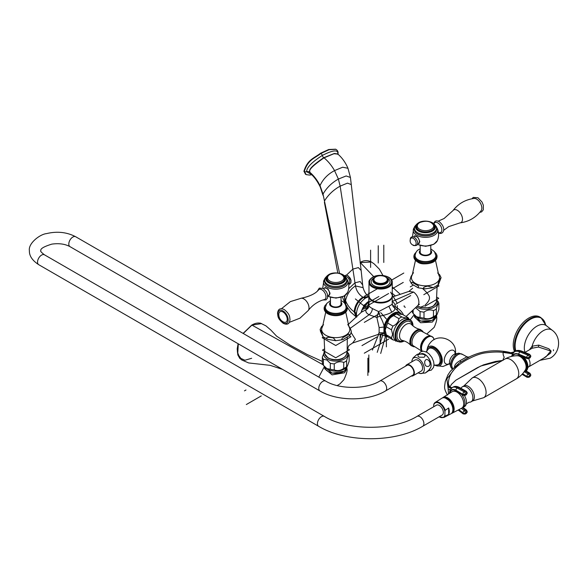 <?xml version="1.0" encoding="UTF-8"?>
<svg xmlns="http://www.w3.org/2000/svg" width="588" height="588" viewBox="0 0 588 588"><rect width="100%" height="100%" fill="white"/><g stroke="black" fill="none" stroke-linecap="round" stroke-linejoin="round"><path stroke-width="0.88" d="M335.998 315.69L335.998 314.146M325.995 312.412L325.995 310.868L325.921 312.39L326.531 312.904L326.531 311.361L326.494 312.897L327.141 313.367L327.141 311.824L327.126 313.367L327.817 313.801L327.817 312.25L327.817 313.801L328.56 314.19L328.56 312.647L328.56 314.19C333.55 316.256 338.46 316.19 343.304 313.999L345.825 312.125L345.729 310.611L345.729 312.162M330.456 300.666L326.766 303.423L325.377 307.414A10.364 5.983 180 0 0 328.413 311.64A10.364 5.983 0 0 0 339.71 312.941A10.364 5.983 0 0 0 346.104 307.414C345.707 304.349 344.406 302.291 342.194 301.247L341.033 300.666M329.361 313L329.361 314.543M330.213 313.308L330.213 314.852M331.11 313.566L331.11 315.117M332.044 313.786L332.044 315.33M333.006 313.955L333.006 315.499M333.991 314.065L333.991 315.616M334.991 314.132L334.991 315.675M336.998 314.11L336.998 315.653M337.99 314.014L337.99 315.558M338.967 313.874L338.967 315.418M339.915 313.683L339.915 315.227M340.834 313.441L340.834 314.984M341.709 313.154L341.709 314.698M342.532 312.823L342.532 314.367M343.304 312.456L343.304 313.999M344.017 312.044L344.017 313.588L344.017 312.044M344.664 311.596L344.664 313.139L344.664 311.596M345.237 311.118L345.237 312.662L345.237 311.118M345.869 312.052L346.207 311.618M346.148 310.082L346.148 311.633L346.148 310.082M346.347 311.449L346.626 311.03M346.479 309.538L346.479 311.081L346.479 309.538M346.744 310.802L346.957 310.39M347.045 310.111L346.729 308.972L346.729 310.515M347.251 309.384L346.883 308.399L346.883 309.942M347.339 308.634L346.949 307.818L346.949 309.361M347.31 307.884L347.368 308.266M347.163 307.142L350.654 312.007L356.255 316.983L354.138 311.787C350.345 309.104 347.471 305.37 345.531 300.578L345.759 304.702M346.905 306.436L347.096 306.84M346.553 305.767L346.802 306.179M346.111 305.135L346.428 305.562M345.597 304.562L345.972 304.996M325.282 305.275L325.62 304.841M324.863 305.87L325.142 305.444M324.525 306.51L324.745 306.098M324.282 307.193L324.436 306.789M324.142 307.906L324.238 307.509M324.539 309.075L324.539 307.531L324.15 308.259M324.113 308.634L324.179 309.016M324.561 309.656L324.561 308.112L324.12 308.707M324.201 309.354L324.326 309.751M324.672 310.236L324.672 308.693L324.216 309.45M324.392 310.052L324.583 310.464M324.87 310.802L324.87 309.259L324.429 310.177M324.686 310.714L325.024 311.228M325.164 309.817L325.164 311.361L325.164 309.817M325.061 311.331L325.37 311.758M325.539 311.897L325.539 310.354L325.421 311.846L325.892 312.338M345.759 312.191L348.971 326.759A14.068 8.122 0 0 1 343.282 336.373A14.068 8.122 0 0 1 325.796 335.263A14.068 8.122 180 0 1 322.511 326.759L325.73 312.191M342.819 337.688L348.897 334.08L349.875 335.314L342.826 339.688C341.452 339.776 341.452 339.114 342.819 337.688M350.962 332.257C351.631 332.404 351.367 331.066 350.169 328.244L347.751 324.48M333.411 337.924L335.697 340.709L327.604 339.335C325.267 337.269 327.2 336.799 333.411 337.924M323.591 324.789L321.614 326.487L320.144 329.478L321.313 330.941L323.003 336.74L320.526 331.551L320.144 329.478M347.295 337.402L347.192 350.036M346.648 353.991A10.974 6.336 180 0 1 339.394 359.283A10.974 6.336 180 0 1 327.994 357.791A10.974 6.336 180 0 1 324.833 353.991L328.126 358.114L332.286 359.635C339.798 360.628 344.59 358.746 346.648 353.991L347.295 349.654C348.346 346.545 349.051 345.053 349.404 345.185L352.565 343.047L355.409 339.372L351.227 332.764M324.458 351.697A12.054 6.96 0 0 0 327.215 359.07A12.054 6.96 180 0 0 342.267 359.996A12.054 6.96 180 0 0 347.03 351.697M346.751 351.301L348.089 353.035A13.487 7.784 180 0 1 349.147 355.314C348.302 355.373 347.457 357.188 346.611 360.767A13.487 7.784 180 0 1 343.723 362.436C340.57 361.164 337.416 361.657 334.263 363.899A13.487 7.784 180 0 1 330.324 363.288L326.862 359.988L323.4 359.297A13.487 7.784 0 0 1 322.342 357.019L324.738 351.301M322.342 357.019L322.342 362.994A13.487 7.784 0 0 0 323.4 365.273L326.862 368.573L330.324 369.271A13.487 7.784 180 0 0 334.263 369.881C337.416 371.153 340.57 370.668 343.723 368.419A13.487 7.784 180 0 0 346.611 366.75L347.361 366.214L349.147 361.289L349.147 355.314M323.4 359.297L323.4 365.273L324.738 367A12.054 6.96 0 0 0 327.215 369.08A12.054 6.96 0 0 0 347.104 366.493M347.361 366.214L346.751 367A12.054 6.96 180 0 1 327.215 369.08A12.054 6.96 0 0 1 324.333 366.412M330.324 363.288L330.324 369.271M334.263 363.899L334.263 369.881M343.723 362.436L343.723 368.419M346.611 360.767L346.611 366.75M324.958 367.272A10.79 6.225 0 0 0 328.119 371.55A10.79 6.225 0 0 0 339.776 372.924A10.79 6.225 0 0 0 346.53 367.272M324.752 367.022L332.124 373.204L344.524 371.109L346.839 366.883M238.111 343.715L237.192 348.897L237.824 354.924L239.786 358.408L242.146 360.135L237.714 354.101L238.302 343.818M243.241 333.484L251.943 325.105L261.601 323.613C258.691 322.496 255.405 322.981 251.737 325.091L243.138 333.425M324.414 366.581L318.792 377.106L324.414 366.581M251.649 358.29L244.931 360.231L239.794 357.945L237.376 351.999L238.191 343.76M350.205 328.325L369.102 314.742L376.879 317.505L379.12 327.619L379.12 332.72L378.29 334.396L352.565 343.047M401.582 314.205A13.612 7.857 120 0 0 401.2 313.72A13.612 7.857 120 0 0 391.917 314.293A13.612 7.857 120 0 0 384.096 326.311C383.508 323.326 382.104 319.931 379.892 316.116L376.879 317.505L378.628 311.603L372.388 308.56C369.992 307.252 368.86 306.208 368.985 305.429M372.388 308.56C372.211 311.03 371.116 313.088 369.102 314.742C366.456 313.345 365.413 311.684 365.986 309.766A5.285 4.902 -174.1 0 0 368.963 305.856A5.285 4.902 -174.1 0 0 368.963 305.848A5.285 4.902 -174.1 0 0 368.977 305.635M392.071 303.842C392.74 303.908 391.659 304.716 388.837 306.267L378.628 311.603A5.285 1.867 75.9 0 1 379.892 316.116C385.309 315.058 389.263 313.742 391.755 312.169C394.548 310.677 395.437 309.2 394.408 307.737A5.285 0.551 123.6 0 0 395.408 306.804C395.143 304.319 394.048 302.533 392.123 301.453M392.233 295.948A11.635 6.718 180 0 1 392.247 296.286A11.635 6.718 180 0 1 388.837 301.034A11.635 6.718 180 0 1 376.158 302.489A11.635 6.718 180 0 1 368.977 296.286A11.635 6.718 180 0 1 368.992 295.948M392.247 296.286L392.247 304.003L393.085 306.532A5.285 5.108 142.6 0 0 394.408 307.737L401.589 314.205M403.353 314.918L402.964 313.852C401.391 311.155 398.87 308.803 395.408 306.804L392.409 305.165M402.964 313.852L402.501 314.462M368.977 282.321L368.977 295.617A11.635 6.718 0 0 0 376.158 301.82A11.635 6.718 0 0 0 388.837 300.365A11.635 6.718 180 0 0 392.247 295.617L392.247 282.321A11.635 6.718 0 0 1 388.837 287.069A11.635 6.718 0 0 1 376.158 288.524A11.635 6.718 0 0 1 368.977 282.321C368.647 280.932 369.823 279.256 372.52 277.279C379.164 273.082 392.608 276.139 392.247 282.321M375.556 277.051A7.718 4.454 0 0 0 375.151 277.264A7.718 4.454 0 0 0 372.888 280.417A7.718 4.454 0 0 0 377.658 284.541A7.718 4.454 0 0 0 386.073 283.57A7.718 4.454 0 0 0 388.33 280.417A7.718 4.454 0 0 0 385.669 277.051M385.324 282.277A6.659 3.844 180 0 1 378.062 283.107A6.659 3.844 180 0 1 373.946 279.557A6.659 3.844 180 0 1 375.901 276.838A6.659 3.844 0 0 1 383.163 276A6.659 3.844 0 0 1 387.272 279.557A6.659 3.844 0 0 1 385.324 282.277M368.977 302.305L367.037 307.84A5.285 3.131 -177.3 0 0 368.97 305.709M362.333 309.428L367.037 307.84L365.986 309.766L361.37 312.228L362.304 309.494A11.143 6.431 -60 0 1 368.977 301.423M368.977 296.705L365.751 297.925C360.054 301.894 356.945 307.274 356.431 314.065L356.718 316.557M368.948 296.712L363.443 297.513C358.21 301.174 355.373 306.098 354.917 312.272L356.71 317.204M339.563 273.354L323.018 194.091C326.634 187.785 331.757 182.78 338.379 179.061L346.156 175.959L350.433 177.458L351.271 184.581L347.493 183.133L340.143 186.146C333.514 189.821 328.28 194.768 324.451 200.986L323.018 194.091L320.026 185.588C317.307 180.126 313.794 175.591 309.479 171.975C311.339 171.284 304.371 171.365 324.047 157.834C328.111 161.237 331.61 165.493 334.55 170.601L338.379 179.061L340.143 186.146L355.453 285.908L363.112 287.664C364.222 291.766 366.133 294.742 368.845 296.609L362.796 297.131C357.724 300.6 354.843 305.488 354.138 311.787L354.917 312.272A5.285 3.05 180 0 1 356.431 314.065M310.324 173.526L309.479 171.975C310.905 171.218 304.959 170.395 323.812 157.665L334.344 153.461L337.725 153.96M337.865 154.063L337.88 153.689C338.093 149.492 332.889 150.072 322.275 155.438C311.64 162.354 306.436 167.778 306.679 171.703L311.236 174.335M309.479 172.093L310.199 173.416C313.896 176.371 317.233 180.869 320.225 186.918L320.026 185.588C323.003 179.149 327.847 174.151 334.55 170.601L342.657 167.213L347.964 168.278L350.433 177.458M335.829 149.308L329.074 149.719L320.879 153.475A2.087 1.205 -120 0 1 322.275 155.438A2.433 1.404 60 0 0 323.812 157.665A2.117 1.22 60 0 1 324.047 157.834L333.947 153.725L337.887 154.085C342.201 157.871 345.56 162.597 347.964 168.278M335.652 149.19L328.707 149.506L320.511 153.262C313.941 158.422 307.693 159.267 303.915 171.262L305.569 174.268M368.977 301.387L362.267 309.435L361.275 312.294L362.112 309.92M379.12 332.72L383.957 332.852L384.096 333.33L379.716 334.271M379.672 334.249L378.29 334.396M387.205 336.307A13.208 7.629 -60 0 1 384.581 333.198L383.957 332.852L383.957 326.994L379.12 327.619M384.581 326.384L384.096 326.311L383.957 326.994L384.581 326.384A13.208 7.629 -60 0 1 392.108 314.778A13.208 7.629 -60 0 1 401.112 314.08M391.49 337.799A13.487 7.784 120 0 0 392.931 339.857L387.757 336.865A13.487 7.784 120 0 1 386.309 334.815L385.184 330.162L386.309 326.818L391.49 329.809L392.615 334.454L391.49 337.799L386.309 334.815L385.485 332.786A12.054 6.96 -60 0 1 384.92 329.596A12.054 6.96 -60 0 1 396.488 313.727L402.633 314.506L407.815 317.491A13.487 7.784 -60 0 1 409.108 319.225M392.247 297.014L408.873 291.42L413.658 292.06C417.076 294.816 418.825 298.366 418.906 302.717L418.23 305.187L406.087 316.498M420.648 307.186A10.974 6.336 180 0 0 436.384 302.181L433.091 306.304L428.939 307.825L420.824 307.539L417.811 306.252L420.648 307.186L424.161 305.753M425.139 305.032C427.836 302.452 429.277 300.284 429.453 298.535L429.453 297.146C429.277 295.698 427.836 293.618 425.139 290.906L422.838 288.767M415.466 260.381L412.247 274.956A14.068 8.122 180 0 0 417.943 284.563A14.068 8.122 180 0 0 435.429 283.453A14.068 8.122 0 0 0 438.714 274.956L435.495 260.381M441.081 277.668L438.354 284.79C437.729 284.445 438.244 282.556 439.912 279.131L441.081 277.668L439.611 274.677L437.634 272.979M438.354 284.79L433.327 287.635L424.874 288.877C422.368 287.973 423.353 287.047 427.814 286.113L433.327 287.635M411.99 282.174L418.56 286.025L418.149 287.804L411.997 284.18L411.35 283.504L411.99 282.174M413.474 272.67L411.049 276.441L409.88 280.513L411.35 283.504M432.665 260.837L432.665 262.38L432.665 260.837L432.665 262.38L433.407 261.991L433.407 260.44L433.407 261.991L434.098 261.557L435.296 260.58L435.23 259.058L435.23 260.609M420.192 248.856L419.031 249.437C416.826 250.473 415.518 252.531 415.113 255.604A10.364 5.983 180 0 0 421.515 261.131A10.364 5.983 180 0 0 432.805 259.837A10.364 5.983 0 0 0 435.84 255.604L434.451 251.605L430.769 248.856M434.084 260.014L434.084 261.557L434.084 260.014M434.694 259.551L434.694 261.094L434.694 259.551M435.333 260.528L435.708 260.087M435.686 258.544L435.686 260.087L435.686 258.544M435.848 259.947L436.164 259.521M436.061 258.007L436.061 259.551L436.061 258.007M436.289 259.323L436.539 258.904M436.641 258.654L436.347 257.448L436.347 258.992M436.899 257.941L436.553 256.882L436.553 258.426M437.046 257.206L436.663 256.302L436.663 257.845M437.075 256.449L436.686 255.721L436.686 257.265M436.987 255.699L437.075 256.096M436.781 254.979L436.935 255.383M436.48 254.288L436.693 254.7M436.083 253.634L436.362 254.06M435.598 253.031L435.943 253.465M435.046 252.48L435.561 252.965M435.017 252.436L434.569 252.061M415.253 253.193L415.628 252.752M414.797 253.759L415.106 253.332M414.422 254.376L414.672 253.957M414.128 255.038L414.32 254.626M413.937 255.736L414.062 255.339M413.856 256.456L413.915 256.074M414.275 257.559L414.275 256.015L413.886 256.831M413.879 257.184L413.974 257.573M414.342 258.139L414.342 256.589L413.886 257.272M414.018 257.897L414.18 258.301M414.496 258.713L414.496 257.169L414.048 258.007M414.261 258.58L414.481 258.992M414.746 257.728L414.746 259.271L414.746 257.728M414.599 259.22L414.878 259.639M415.077 258.279L415.077 259.822L415.077 258.279M415.018 259.815L415.356 260.241M415.488 260.352L415.488 258.808L415.4 260.315L417.914 262.189L417.914 260.646L417.914 262.189C420.876 264.35 425.793 264.416 432.665 262.38M415.988 259.308L415.988 260.859L415.988 259.308M416.561 259.786L416.561 261.329L416.561 259.786M417.208 260.234L417.208 261.778L417.208 260.234M418.685 261.013L418.685 262.564M419.516 261.344L419.516 262.895M420.391 261.631L420.391 263.181M421.309 261.873L421.309 263.417M422.257 262.064L422.257 263.608M423.235 262.211L423.235 263.755M424.227 262.299L424.227 263.843M425.227 262.336L425.227 263.88M426.234 262.321L426.234 263.872M427.233 262.263L427.233 263.806M428.218 262.145L428.218 263.689M429.181 261.976L429.181 263.52M430.115 261.763L430.115 263.306M431.011 261.498L431.011 263.042M431.864 261.19L431.864 262.733M417.914 260.646L417.914 262.189M420.192 245.578L420.192 252.149A5.285 3.05 0 0 0 423.456 254.971A5.285 3.05 0 0 0 429.218 254.31A5.285 3.05 0 0 0 430.769 252.149L430.769 245.578M419.465 242.859A4.145 2.396 60 0 1 419.178 243.079L418.575 243.425A4.145 2.396 60 0 0 419.215 240.102A4.145 2.396 60 0 0 416.502 236.45A4.145 2.396 -120 0 0 414.43 236.244A4.145 2.396 -120 0 0 413.776 237.03L414.511 235.979L417.789 237.14L419.795 241.477L418.847 243.491L417.561 243.675M415.172 232.017A11.209 6.475 0 0 0 415.246 232.113A11.209 6.475 0 0 0 433.407 234.053A11.209 6.475 0 0 0 435.715 232.113A11.209 6.475 0 0 0 435.789 232.017M433.4 224.19A9.04 5.218 180 0 1 434.525 226.711A9.04 5.218 180 0 1 428.939 231.532A9.04 5.218 180 0 1 419.082 230.4A9.04 5.218 180 0 1 416.436 226.711A9.04 5.218 180 0 1 417.561 224.19M434.356 226.586A9.04 5.218 180 0 1 434.488 227.144M416.466 227.144A9.04 5.218 180 0 1 416.598 226.586M418.538 243.447A4.337 2.506 -120 0 0 419.053 243.351M414.393 236.266A4.337 2.506 60 0 1 414.731 235.884M414.43 236.244L415.032 235.898A4.145 2.396 60 0 1 415.253 235.795M418.575 243.425A4.145 2.396 60 0 1 417.576 243.601M413.246 238.353A4.123 2.381 60 0 1 416.106 242.704A4.123 2.381 60 0 1 414.378 245.475L412.467 244.865C410.292 243.381 409.652 241.374 410.556 238.86A4.123 2.381 -120 0 1 413.246 238.353M438.45 232.547L438.611 232.576A5.711 3.3 60 0 0 441.823 229.394A5.711 3.3 60 0 0 437.803 222.874A5.711 3.3 -120 0 0 433.959 223.888M459.992 222.881A7.284 4.204 60 0 0 462.33 217.538A7.284 4.204 60 0 0 457.361 210.298A7.284 4.204 -120 0 0 452.929 210.651C458.295 203.676 465.336 199.611 474.053 198.457A7.284 4.204 60 0 1 476.692 199.141A7.284 4.204 60 0 1 481.168 204.734A7.284 4.204 60 0 1 481.116 210.688C475.758 217.663 468.717 221.727 459.992 222.881L448.717 226.623L443.595 230.356M416.385 306.907A12.054 6.96 0 0 0 416.958 307.259A12.054 6.96 180 0 0 432.004 308.185A12.054 6.96 180 0 0 436.766 299.887M436.487 299.49L437.825 301.225A13.487 7.784 180 0 1 438.883 303.504C438.038 303.562 437.193 305.385 436.347 308.965A13.487 7.784 180 0 1 433.459 310.626C430.306 309.354 427.153 309.847 423.999 312.096A13.487 7.784 180 0 1 420.06 311.486L415.532 307.693M412.078 310.912L412.078 311.184A13.487 7.784 0 0 0 413.136 313.463L416.598 316.763L420.06 317.461A13.487 7.784 180 0 0 423.999 318.071C427.153 319.343 430.306 318.858 433.459 316.609A13.487 7.784 180 0 0 436.347 314.94L437.097 314.404L438.883 309.479L438.883 303.504M413.136 309.927L413.136 313.463L414.474 315.19A12.054 6.96 0 0 0 416.958 317.27A12.054 6.96 0 0 0 436.84 314.683M437.097 314.404L436.487 315.19A12.054 6.96 180 0 1 416.958 317.27A12.054 6.96 0 0 1 414.07 314.602M420.06 311.486L420.06 317.461M423.999 312.096L423.999 318.071M433.459 310.626L433.459 316.609M436.347 308.965L436.347 314.94M436.267 315.462A10.79 6.225 180 0 1 429.512 321.114A10.79 6.225 180 0 1 417.855 319.74A10.79 6.225 180 0 1 414.694 315.462M436.59 315.065L432.334 320.409L420.604 321.077L414.496 315.227M371.44 262.005L360.231 262.586M410.167 319.835L414.143 314.764L410.167 319.835M386.309 326.818A13.487 7.784 -60 0 1 387.757 323.099C388.234 319.732 390.226 317.241 393.754 315.638A13.487 7.784 -60 0 1 396.643 313.97L397.473 313.588M391.49 329.809A13.487 7.784 -60 0 1 392.931 326.083C396.459 324.48 398.458 321.989 398.929 318.623A13.487 7.784 -60 0 1 401.817 316.961L396.643 313.97M398.929 318.623L393.754 315.638M392.931 326.083L387.757 323.099M395.945 340.614L392.931 339.857M401.817 316.961C405.338 318.02 407.337 318.196 407.815 317.491M410.196 319.85L408.476 318.858A12.554 7.247 -60 0 0 398.804 322.217A12.554 7.247 -60 0 0 393.321 334.851A12.554 7.247 120 0 0 395.922 340.599L397.642 341.591A12.554 7.247 120 0 1 395.04 335.844A12.554 7.247 -60 0 1 400.524 323.209A12.554 7.247 -60 0 1 410.196 319.85C412.034 321.011 412.96 323.01 412.982 325.855L412.982 325.892M434.789 365.097A10.937 6.314 -120 0 0 435.62 365.493A10.937 6.314 -120 0 0 442.294 360.503A10.937 6.314 -120 0 0 435.091 347.427A10.937 6.314 -120 0 0 426.895 350.382A10.937 6.314 -120 0 0 426.822 351.301M439.302 364.582A9.783 5.645 -120 0 0 439.449 364.501A9.783 5.645 -120 0 0 440.949 356.666A9.783 5.645 -120 0 0 434.554 348.045A9.783 5.645 -120 0 0 429.666 347.559A9.783 5.645 -120 0 0 429.527 347.648M451.694 365.133A8.364 4.829 -60 0 1 457.64 354.873M462.241 354.248C458.368 351.786 451.334 359.4 451.569 365.31L452.613 368.727A8.783 5.072 120 0 1 451.694 365.479A8.783 5.072 120 0 1 455.487 356.673A8.783 5.072 120 0 1 462.241 354.248L466.901 356.806L460.059 360.664C456.295 362.818 454.458 364.986 454.546 367.184M466.585 356.894A3.807 3.609 -102.8 0 0 468.761 357.122M460.059 360.664L460.83 361.877L459.118 363.097L446.865 378.907L448.166 388.969L447.85 386.081L448.357 384.052L449.563 386.684M447.497 395.026C443.44 387.815 444.638 387.147 445.234 381.671L447.835 375.048L450.445 371.19L459.118 363.097L469.79 356.703L468.776 357.114L466.901 356.806M503.1 360.312C502.983 359.555 503.372 358.526 504.269 357.217C503.372 355.843 502.983 354.255 503.1 352.447C498.675 351.756 492.994 351.874 486.07 352.8C480.896 353.337 474.501 355.652 466.872 359.746C450.959 368.647 448.431 377.408 448.357 384.052A10.577 6.189 138.8 0 0 449.32 386.426L449.305 386.412C450.548 387.492 451.657 387.815 452.642 387.404M511.611 356.387L512.567 353.91A10.577 0.485 7.2 0 0 503.1 352.447C502.99 352.065 504.276 351.903 506.952 351.962L509.465 352.359C495.316 349.243 481.925 350.771 469.29 356.938M449.328 393.49L450.092 389.888L452.312 387.485A12.583 6.74 -116.7 0 0 451.797 387.793M450.092 389.888A10.577 0.919 15.4 0 0 448.166 388.969L448.49 394.019M451.518 387.977A10.577 3.653 62.2 0 1 447.85 386.448M452.099 387.602A10.577 5.02 63 0 1 447.85 386.081M451.466 387.676A10.577 6.189 138.8 0 1 449.335 386.441M502.718 360.334L480.771 366.015L455.869 380.201L451.444 384.376L449.996 387.022M512.567 353.91L514.632 351.521A12.583 7.754 56.4 0 1 514.75 351.433A12.583 7.754 56.4 0 1 520.872 351.264L528.869 354.505L527.892 355.152A1.801 1.051 112.1 0 0 526.833 357.453L526.863 357.813A1.801 1.051 112.1 0 0 527.37 358.695L530.009 357.886L530.81 356.247A1.801 0.948 -4.5 0 0 530.758 356.071M513.706 352.131L513.721 352.124A12.583 7.754 56.4 0 1 513.78 352.08A12.583 7.754 56.4 0 1 519.902 351.911A1.801 1.051 112.1 0 0 518.844 354.211L526.833 357.453A1.801 0.948 175.5 0 0 529.369 357.225A1.801 1.11 -123.6 0 0 527.892 355.152L519.902 351.911L520.872 351.264A1.801 1.051 112.1 0 1 521.674 351.117C518.873 350.095 516.573 350.198 514.75 351.433L513.662 352.161A10.577 7.085 56.5 0 1 506.952 351.962M514.324 351.72A10.577 8.129 56.8 0 1 507.51 352.006M526.12 370.954L529.935 373.233A1.801 0.867 -59.1 0 0 529.134 373.38A1.801 1.11 -123.6 0 1 530.369 375.585L529.369 376.563L530.369 375.585A1.801 1.117 4.9 0 0 530.802 374.931L530.78 375.262A1.801 1.117 4.9 0 0 530.773 375.093M530.339 375.916A1.801 1.11 56.4 0 1 529.979 376.607L530.78 375.262A1.801 1.117 4.9 0 1 530.339 375.916M522.093 374.306L527.091 377.298A1.801 0.867 -59.1 0 1 526.833 376.54L522.445 373.917M523.019 356.931A9.518 5.498 60 0 1 525.621 371.293L529.134 373.38L528.164 374.019A1.801 1.11 -123.6 0 1 529.391 376.232A1.801 1.117 -175.1 0 1 526.863 376.21A1.801 0.867 -59.1 0 1 528.164 374.019L524.577 371.881M527.091 377.298L529.009 377.253A1.801 1.11 56.4 0 0 529.369 376.563A1.801 1.117 -175.1 0 1 526.833 376.54L522.651 373.689M523.93 372.086A9.518 5.498 -120 0 0 524.871 371.726A9.518 5.498 -120 0 0 526.223 363.744A9.518 5.498 -120 0 0 519.564 355.417L527.37 358.695M519.564 355.417L514.757 355.858M526.113 366.949A8.482 4.895 -120 0 0 517.499 355.74C513.104 355.689 508.929 356.791 504.974 359.033A11.422 6.593 60 0 1 513.78 362.098A11.422 6.593 60 0 1 518.763 373.586A11.422 6.593 -120 0 1 516.396 378.819C520.321 376.518 523.357 373.454 525.51 369.624A8.482 4.895 -120 0 0 526.113 366.949M512.486 356.196A10.364 6.387 56.4 0 1 518.873 354.571L526.863 357.813A1.801 0.948 175.5 0 0 529.391 357.577L530.339 356.578L529.391 357.577A1.801 1.11 56.4 0 1 529.038 358.526M529.663 354.358A1.801 1.051 112.1 0 0 528.869 354.505A1.801 1.11 -123.6 0 1 530.339 356.578A1.801 0.948 -4.5 0 0 530.78 355.887L529.663 354.358L521.674 351.117M530.78 355.887L530.81 356.247A1.801 0.948 -4.5 0 1 530.369 356.931A1.801 1.11 56.4 0 1 530.009 357.886M528.649 358.724A7.188 4.153 -120 0 1 528.583 366.897L545.973 356.857L550.736 350.977L538.424 347.045L532.155 348.228L524.886 352.425M543.635 358.21L550.596 353.087L551.118 351.087L548.825 348.757L538.792 345.112L532.111 346.2L529.465 349.779M515.852 350.86A21.741 12.554 120 0 1 515.117 345.884A21.741 12.554 120 0 1 530.494 319.255A21.741 12.554 120 0 1 545.568 324.848L540.997 317.674L539.791 316.976A21.999 12.701 120 0 0 522.835 322.863A21.999 12.701 120 0 0 513.236 345.002A21.999 12.701 120 0 0 514.588 351.543M471.091 401.802A8.673 5.005 60 0 0 472.414 394.849A8.673 5.005 60 0 0 466.754 387.213A8.673 5.005 -120 0 0 462.418 386.779L463.91 385.919A8.673 5.005 -120 0 1 468.246 386.345A8.673 5.005 60 0 1 473.913 393.989A8.673 5.005 60 0 1 472.583 400.935L471.091 401.802A8.673 5.005 60 0 1 469.136 402.192L466.291 403.868M462.418 386.779A8.673 5.005 -120 0 0 461.102 388.278L461.058 388.367M461.448 394.225A9.518 5.498 60 0 1 462.999 407.447L466.519 410.159A1.801 1.014 127.8 0 0 465.52 410.189L464.402 410.747A1.801 1.014 127.8 0 0 462.94 412.82L462.918 413.151A1.801 1.014 127.8 0 0 463.175 413.893L465.079 414.077A1.801 0.963 63.3 0 0 465.453 413.379L466.571 412.82A1.801 1.132 4.3 0 0 467.188 412.041A1.801 1.132 4.3 0 0 467.181 411.879M464.461 395.54A9.518 5.498 60 0 1 466.328 403.728A9.518 5.498 60 0 1 464.498 406.587L462.999 407.447A9.518 5.498 60 0 1 462.286 407.749M466.196 413.518A1.801 0.963 63.3 0 0 466.571 412.82L466.593 412.489A1.801 1.132 4.3 0 0 467.21 411.718L466.196 413.518L465.079 414.077M462.352 407.734L465.52 410.189A1.801 0.963 -116.7 0 1 466.593 412.489L465.475 413.048A1.801 1.132 -175.7 0 1 462.94 412.82L458.86 409.66M463.432 395.32L456.486 391.476A1.801 1.198 -61 0 1 455.994 390.586L462.94 394.43A1.801 0.933 176.1 0 0 465.475 394.401A1.801 0.963 63.3 0 1 465.108 395.356L463.432 395.32A1.801 1.198 -61 0 1 462.94 394.43L455.972 390.226A1.801 1.198 -61 0 1 457.221 388.014L464.175 391.858A1.801 0.963 -116.7 0 1 465.453 394.041A1.801 0.933 176.1 0 1 462.918 394.07A1.801 1.198 -61 0 1 464.175 391.858L465.292 391.299L458.346 387.448A1.801 1.198 -61 0 1 459.316 387.411L466.262 391.255A1.801 1.198 -61 0 0 465.292 391.299A1.801 0.963 -116.7 0 1 466.571 393.475A1.801 0.933 -3.9 0 0 467.188 392.703L467.21 393.063A1.801 0.933 -3.9 0 1 466.593 393.835L465.475 394.401L466.593 393.835A1.801 0.963 63.3 0 1 466.225 394.798L467.21 393.063A1.801 0.933 -3.9 0 0 467.166 392.887M454.664 390.939L453.311 391.263M443.073 397.459L452.121 391.726A9.518 5.498 60 0 1 459.493 394.129A9.518 5.498 60 0 1 463.719 403.787A9.518 5.498 -120 0 1 461.631 408.204L452.143 413.173A9.077 5.241 -120 0 0 454.134 408.954A9.077 5.241 60 0 0 450.099 399.752A9.077 5.241 60 0 0 443.073 397.459A9.077 5.241 60 0 0 442.514 397.907M451.474 413.423A9.077 5.241 -120 0 0 452.143 413.173M448.71 399.406A7.982 4.608 60 0 1 453.275 407.315M451.951 412.908A8.813 5.086 -120 0 0 453.282 409.233A8.813 5.086 60 0 0 449.776 400.737A8.813 5.086 60 0 0 443.198 397.753M443.308 397.745A8.813 5.086 60 0 1 449.805 400.898A8.813 5.086 60 0 1 453.208 409.277A8.813 5.086 -120 0 1 452.018 412.82M443.683 397.731A8.746 5.049 60 0 1 449.967 401.156A8.746 5.049 60 0 1 453.164 409.248A8.746 5.049 -120 0 1 452.216 412.504M433.995 403.809L433.701 404.978A8.261 4.77 60 0 1 439.31 403.361A8.261 4.77 60 0 1 444.918 411.453L445.212 410.284A8.688 5.013 60 0 0 435.157 402.479L433.995 403.809A8.688 5.013 60 0 1 435.157 402.479L441.875 398.216A9.018 5.204 60 0 1 448.857 400.494A9.018 5.204 60 0 1 452.863 409.638A9.018 5.204 -120 0 1 450.886 413.827L443.837 417.517L439.067 416.841M448.659 407.976L448.659 414.393A8.849 5.108 -120 0 0 449.305 411.556A8.849 5.108 -120 0 0 448.659 407.976L445.212 410.284M433.701 404.978L433.701 406.749M444.918 411.453L444.918 415.231A8.261 4.77 60 0 1 439.185 416.774M417.017 416.385A5.711 3.3 -120 0 1 421.412 417.914A5.711 3.3 -120 0 1 423.904 423.661A5.711 3.3 -120 0 1 422.721 426.278L442.169 415.047A5.711 3.3 -120 0 0 443.352 412.438A5.711 3.3 -120 0 0 440.86 406.69A5.711 3.3 -120 0 0 436.458 405.161L417.017 416.385C393.445 430.916 347.883 430.916 324.311 416.385L44.438 254.802C41.373 252.428 40.168 251.069 40.822 250.723C40.175 248.775 43.85 246.578 51.854 244.123C58.998 243.123 65.04 243.961 69.987 246.644L319.945 390.961C337.519 401.464 367.912 401.464 385.485 390.961L412.732 375.225A5.711 3.3 -120 0 0 413.915 372.608A5.711 3.3 -120 0 0 411.424 366.868A5.711 3.3 -120 0 0 407.021 365.332L379.775 381.068A5.711 3.3 60 0 1 384.17 382.597A5.711 3.3 60 0 1 386.669 388.345A5.711 3.3 60 0 1 385.485 390.961M448.659 414.393L445.212 416.069L444.918 415.231M406.705 364.788L414.93 360.032A6.343 3.66 -120 0 1 419.817 361.738A6.343 3.66 -120 0 1 422.588 368.125A6.343 3.66 60 0 1 421.28 371.028L413.048 375.776A6.343 3.66 60 0 0 414.364 372.873A6.343 3.66 -120 0 0 411.593 366.486A6.343 3.66 -120 0 0 406.705 364.788A6.343 3.66 -120 0 0 405.639 366.133M413.048 375.776A6.343 3.66 60 0 1 411.35 376.026M418.222 372.792A8.813 5.086 60 0 0 420.111 373.498A8.813 5.086 60 0 0 424.33 369.132A8.813 5.086 -120 0 0 419.119 359.025A8.813 5.086 -120 0 0 412.21 359.805A8.813 5.086 -120 0 0 411.872 361.804M417.59 354.189L422.823 353.675A8.813 5.086 60 0 1 431.063 365.244A8.813 5.086 60 0 1 430.732 367.368L428.167 371.072L425.352 372.983L429.769 369.337M419.082 357.188C413.607 352.874 429.012 353.219 424.014 357.284L419.082 357.188M418.252 354.094L416.914 354.527L413.173 357.842L412.21 359.805M424.69 361.811C426.168 355.571 433.011 363.59 428.571 366.339C425.947 366.875 424.661 365.361 424.69 361.811M330.456 297.381L330.456 303.959A5.285 3.05 0 0 0 333.719 306.782A5.285 3.05 0 0 0 339.482 306.12A5.285 3.05 0 0 0 341.033 303.959L341.033 297.381M324.275 288.282L324.774 287.789L328.053 288.951L330.059 293.287L329.104 295.301L328.391 295.521M325.436 283.82A11.209 6.475 0 0 0 325.509 283.923A11.209 6.475 0 0 0 343.671 285.856A11.209 6.475 0 0 0 345.979 283.923A11.209 6.475 0 0 0 346.053 283.82M343.664 276A9.04 5.218 180 0 1 344.788 278.521A9.04 5.218 180 0 1 339.202 283.342A9.04 5.218 180 0 1 329.346 282.211A9.04 5.218 180 0 1 326.7 278.521A9.04 5.218 180 0 1 327.825 276M326.73 278.955A9.04 5.218 180 0 1 326.862 278.396M344.619 278.396A9.04 5.218 180 0 1 344.752 278.955M344.906 276.434A4.123 2.381 -120 0 1 346.78 276.72A4.123 2.381 60 0 1 349.529 280.557A4.123 2.381 60 0 1 348.618 283.769M328.802 295.257A4.337 2.506 -120 0 0 329.317 295.161M324.657 288.076A4.337 2.506 60 0 1 324.995 287.694M325.517 287.606A4.145 2.396 -120 0 0 325.296 287.708L324.561 288.135A4.145 2.396 -120 0 1 326.634 288.341A4.145 2.396 60 0 1 329.339 291.993A4.145 2.396 60 0 1 328.707 295.316L329.442 294.889A4.145 2.396 -120 0 0 329.728 294.669M321.923 289.759A5.733 3.308 -120 0 0 318.652 289.788C315.668 293.574 309.854 296.389 301.225 298.234A7.284 4.204 -120 0 1 303.864 298.917A7.284 4.204 60 0 1 308.34 304.518A7.284 4.204 60 0 1 308.288 310.471C313.441 303.702 320.306 300.512 324.319 299.601A5.733 3.308 -120 0 0 325.774 295.213A5.733 3.308 -120 0 0 321.923 289.759M283.218 321.886A5.976 3.447 60 0 0 287.245 319.225A5.976 3.447 60 0 0 283.026 312.022A5.976 3.447 -120 0 0 278.808 314.242C278.793 317.498 280.16 319.99 282.924 321.724L283.218 321.886A5.976 3.447 60 0 1 283.026 321.776M328.56 312.647L328.56 314.19M367.132 308.325L368.426 307.575M324.142 349.162L322.474 350.117L335.733 357.776L349.485 349.838L347.493 348.684M349.368 335.858L350.926 336.755L335.741 345.516L322.224 337.718L323.378 337.049M410.292 286.87L413.261 285.158M437.84 285.246L438.986 285.915L423.808 294.676M437.082 297.344L438.751 298.3L424.999 306.238M378.253 245.733L378.253 263.005M244.461 390.866L245.96 389.998M380.612 334.66L380.612 337.35M370.602 250.157L370.602 267.422M368.838 372.233L368.838 354.961M368.838 306.208L368.838 292.611M376.93 336.99L361.973 345.619M366.883 308.318L355.38 298.939M246.328 404.544L261.285 395.908M380.142 334.44L380.142 344.355M378.687 334.285L372.41 350.081M378.9 296.499L363.943 305.135M392.247 288.774L403.272 282.409M391.292 280.278L403.802 273.038M377.386 288.774L364.494 296.212M388.653 339.122L373.703 347.751M409.366 321.364L410.762 322.165M386.382 318.968L380.693 312.603M379.253 344.553L364.295 353.19M379.201 298.983L364.244 307.612M382.928 334.565L377.224 352.337M388.602 293.53L373.645 302.166M385.64 335.763L380.693 353.469M386.382 336.314L386.382 346.876M395.805 340.584L395.805 341.334M344.678 303.364L344.686 295.742M397.282 305.686L397.282 309.883M405.353 307.223A1.25 1.014 10.9 0 1 404.184 305.789M367.89 375.431L367.89 358.158M379.26 313.727L364.31 322.364M377.731 314.609L376.879 317.505M383.788 245.189L383.788 262.461M397.282 303.32L392.247 294.919M392.152 294.764L390.594 292.17M395.753 304.209L410.703 295.573M324.752 367.081L324.701 368.705L332.095 374.872L344.561 372.763L346.905 368.705C347.581 370.197 346.589 373.85 343.914 379.672L339.93 383.905L337.122 385.574M323.055 364.773L251.943 325.105L243.072 333.381M391.755 312.169L388.837 306.267M372.836 277.308A10.996 6.35 0 0 0 372.836 286.29A10.996 6.35 0 0 0 388.389 286.29A10.996 6.35 0 0 0 388.389 277.308A10.996 6.35 0 0 0 372.836 277.308M374.615 277.609A9.415 5.432 0 0 0 373.953 277.955A9.415 5.432 0 0 0 373.953 285.643A9.415 5.432 0 0 0 387.264 285.643A9.415 5.432 0 0 0 386.61 277.609M374.049 278.881A7.078 4.087 0 0 0 376.702 283.828A7.078 4.087 0 0 0 385.618 283.306A7.078 4.087 0 0 0 387.169 278.881M373.961 279.815A6.659 3.844 0 0 0 373.946 280.079A6.659 3.844 0 0 0 378.062 283.636A6.659 3.844 0 0 0 385.324 282.799A6.659 3.844 0 0 0 387.272 280.079A6.659 3.844 0 0 0 387.257 279.815M368.977 301.254A11.106 6.409 120 0 0 368.779 301.365A11.106 6.409 120 0 0 361.216 312.353M363.443 297.513A5.285 3.05 -120 0 0 365.751 297.925M362.796 297.131C358.908 294.581 356.46 290.839 355.453 285.908C350.419 289.127 347.111 294.022 345.531 300.578L344.59 297.425L344.744 302.849L342.392 296.918M348.691 288.708L354.983 282.821L360.15 281.542L362.656 284.989L363.112 287.664M345.185 295.389L344.59 297.425L344.289 295.992M351.271 184.581L361.15 270.487L358.364 267.599L352.874 269.113L346.457 275.162M309.472 171.968A2.433 1.404 0 0 0 306.679 171.703A2.087 1.205 180 0 1 304.283 171.476L306.223 174.621L309.501 175.07L311.669 174.739M337.71 153.946A2.433 1.404 180 0 1 337.88 153.689A2.087 1.205 -0 0 0 338.093 153.152M320.511 153.262L320.879 153.475C314.308 158.635 308.061 159.48 304.283 171.476L303.915 171.262M384.581 333.198L384.096 333.33A13.612 7.857 120 0 0 387.735 336.851M384.427 332.72A11.929 6.887 -60 0 1 384.427 327.053M413.658 292.06L392.247 301.401M430.769 250.356A6.137 3.543 0 0 1 429.813 254.655A6.137 3.543 180 0 1 421.728 254.949A6.137 3.543 180 0 1 420.192 250.356M417.429 244.248A12.26 7.078 0 0 0 434.15 243.91A12.26 7.078 0 0 0 437.384 240.595L433.863 244.277L425.661 246.306L417.37 244.432M412.511 236.758L413.629 228.585A12.223 7.056 0 0 0 419.45 236.45A12.223 7.056 0 0 0 434.12 235.303A12.223 7.056 0 0 0 437.332 228.585L437.332 228.585C438.993 232.583 439.008 236.589 437.384 240.595M415.246 232.113L415.091 231.915A11.385 6.571 0 0 0 433.525 233.877A11.385 6.571 180 0 0 435.87 231.915L435.715 232.113M434.716 224.77A11.054 6.38 180 0 1 433.297 232.789A11.054 6.38 0 0 1 418.502 233.223A11.054 6.38 0 0 1 416.245 224.77M419.531 222.345A9.952 5.748 0 0 0 418.443 222.889A9.952 5.748 0 0 0 415.562 226.483L415.562 226.483A9.952 5.748 0 0 0 421.295 232.172A9.952 5.748 0 0 0 432.518 231.018A9.952 5.748 0 0 0 435.399 226.483L435.399 226.483A9.952 5.748 0 0 0 431.43 222.345M418.678 222.786A9.621 5.557 0 0 0 418.678 230.636A9.621 5.557 0 0 0 432.283 230.636A9.621 5.557 0 0 0 432.283 222.786A9.621 5.557 0 0 0 418.678 222.786M434.113 228.254A8.886 5.13 0 0 0 434.363 227.056A8.886 5.13 0 0 0 434.363 226.909M416.841 228.254A8.886 5.13 180 0 1 416.598 227.056A8.886 5.13 180 0 1 416.598 226.909M434.363 226.762A8.886 5.13 0 0 1 431.761 230.386A8.886 5.13 180 0 1 422.081 231.496A8.886 5.13 180 0 1 416.598 226.762C416.444 225.424 417.384 224.05 419.42 222.646C426.969 219.897 431.952 221.264 434.363 226.762L434.209 228.071M431.261 229.283A8.173 4.719 0 0 0 431.261 222.609A8.173 4.719 0 0 0 419.7 222.609A8.173 4.719 180 0 0 419.7 229.283A8.173 4.719 180 0 0 431.261 229.283M427.402 333.425L434.12 327.42C436.289 322.636 437.127 319.13 436.649 316.888L432.364 322.07L420.574 322.746L414.444 316.888L414.496 315.264M395.356 295.97L392.247 293.361M373.748 276.661L360.224 262.513M412.938 325.862A12.186 7.034 -60 0 0 404.272 321.033A12.186 7.034 -60 0 0 395.709 335.932A12.186 7.034 120 0 0 404.221 340.966M403.5 340.724A10.944 6.321 120 0 1 396.996 335.66A10.944 6.321 -60 0 1 404.118 322.643A10.944 6.321 -60 0 1 412.372 325.362M399.539 335.799A9.32 5.38 120 0 0 402.354 340.415C405.793 341.253 408.682 342.973 411.012 345.575A9.496 5.483 120 0 1 409.873 341.915A9.496 5.483 -60 0 1 413.43 333.014A9.496 5.483 -60 0 1 420.332 329.434C416.907 328.721 413.974 327.082 411.534 324.525A9.32 5.38 -60 0 0 404.154 325.884A9.32 5.38 -60 0 0 399.539 335.799M422.735 331.419A9.136 5.277 -60 0 0 415.466 332.08A9.136 5.277 -60 0 0 410.652 342.069A9.136 5.277 120 0 0 413.93 346.67M421.971 351.249L412.945 345.582A8.541 4.932 120 0 1 411.975 342.348A8.541 4.932 -60 0 1 415.128 334.396A8.541 4.932 -60 0 1 421.295 331.11L430.717 336.086M429.916 336.101A8.504 4.91 -60 0 0 423.75 339.327A8.504 4.91 -60 0 0 420.574 347.28A8.504 4.91 120 0 0 421.581 350.544M421.104 347.949A8.945 5.167 -60 0 1 425.153 338.798A8.945 5.167 -60 0 1 432.121 336.681M421.104 348.03A8.945 5.167 120 0 0 422.074 351.279M422 351.293L421.096 347.993L421.75 344.362L424.632 339.364L427.638 336.865L431.085 336.138L433.415 337.777L434.069 339.71A8.945 5.167 -60 0 0 427.292 337.541A8.945 5.167 -60 0 0 421.493 348.169A8.945 5.167 120 0 0 422.272 351.234M426.895 350.382L427.55 347.559A8.607 4.969 -60 0 1 430.313 342.767C438.163 332.676 456.251 339.438 455.538 352.219L455.45 353.844M455.2 353.733A7.747 4.476 -60 0 0 449.607 350.911A7.747 4.476 -60 0 0 444.241 360.334A7.747 4.476 120 0 0 449.666 363.531M458.86 353.16A9.048 5.226 -60 0 0 450.518 365.016A9.048 5.226 120 0 0 450.82 367.081L449.732 363.759A6.424 3.712 120 0 1 449.519 362.296A6.424 3.712 -60 0 1 455.443 353.88L458.86 353.16L462.888 354.608M451.782 363.333A8.511 4.917 -60 0 1 456.097 355.865M457.221 388.014A12.583 6.74 -116.7 0 0 452.312 387.485L453.429 386.926A12.583 6.74 -116.7 0 1 458.346 387.448L457.221 388.014M455.972 390.226A10.79 5.777 -116.7 0 0 449.622 393.306M512.001 356.299A10.79 6.644 56.4 0 1 518.844 354.211M518.873 354.571A1.801 1.051 112.1 0 0 519.123 355.27M526.929 369.911A9.224 5.329 -120 0 0 527.892 366.883A9.224 5.329 -120 0 0 523.945 357.306M538.792 345.112L538.424 347.045M525.025 352.344A17.772 10.261 120 0 1 524.32 347.956A17.772 10.261 120 0 1 536.888 326.186A17.772 10.261 120 0 1 546.458 325.767L552.286 330.302A16.758 9.673 -60 0 0 543.268 330.699A16.758 9.673 120 0 0 532.111 346.2A2.117 1.235 -122.1 0 1 532.008 348.316M553.47 350.771L553.47 349.764L553.47 350.771M540.997 317.674A21.999 12.701 120 0 0 530.001 318.762A21.999 12.701 120 0 0 514.449 345.707A21.999 12.701 120 0 0 515.308 351.109M504.974 359.033L472.296 377.9A11.422 6.593 60 0 1 481.094 380.965A11.422 6.593 60 0 1 486.085 392.453A11.422 6.593 -120 0 1 483.718 397.686L516.396 378.819M461.33 408.366L464.402 410.747A1.801 0.963 -116.7 0 1 465.475 413.048L465.453 413.379A1.801 1.132 -175.7 0 1 462.918 413.151L458.589 409.799M455.994 390.586A10.364 5.549 -116.7 0 0 449.982 393.078M445.212 416.069A8.688 5.013 60 0 1 443.837 417.517M422.721 426.278C395.099 442.882 346.229 442.882 318.6 426.278A5.711 3.3 -60 0 1 317.417 423.661A5.711 3.3 -60 0 1 319.909 417.914A5.711 3.3 -60 0 1 324.311 416.385M318.6 426.278L38.727 264.688A5.711 3.3 -60 0 1 37.544 262.079A5.711 3.3 -60 0 1 40.043 256.331A5.711 3.3 -60 0 1 44.438 254.802M38.727 264.688C32.296 260.491 29.187 255.831 29.4 250.723C28.018 243.542 39.793 234.281 46.496 233.612C57.132 231.077 66.863 232.12 75.698 236.751A5.711 3.3 120 0 0 71.295 238.287A5.711 3.3 120 0 0 68.803 244.027A5.711 3.3 120 0 0 69.987 246.644M75.698 236.751L325.656 381.068A5.711 3.3 120 0 0 321.261 382.597A5.711 3.3 120 0 0 318.762 388.345A5.711 3.3 120 0 0 319.945 390.961M421.787 353.542A8.886 5.13 -120 0 1 424.837 354.395A8.886 5.13 60 0 1 430.328 368.331M427.042 350.992A9.415 5.432 60 0 1 433.481 348.971A9.415 5.432 60 0 1 440.081 359.488A9.415 5.432 60 0 1 435.164 365.06M429.666 347.559L429.387 347.721A9.783 5.645 60 0 1 434.275 348.206A9.783 5.645 60 0 1 440.669 356.828A9.783 5.645 60 0 1 439.17 364.663L433.966 365.405M341.033 302.166A6.137 3.543 0 0 1 339.496 306.76A6.137 3.543 0 0 1 331.404 306.466A6.137 3.543 180 0 1 330.456 302.166M328.707 295.316L327.781 296.095A12.26 7.078 0 0 0 344.414 295.72A12.26 7.078 0 0 0 347.648 292.405C349.272 288.392 349.257 284.394 347.596 280.395L347.596 280.395A12.223 7.056 0 0 1 344.384 287.106A12.223 7.056 0 0 1 329.714 288.26A12.223 7.056 0 0 1 323.892 280.395L324.436 279.41M325.509 283.923L325.355 283.725A11.385 6.571 180 0 0 343.789 285.687A11.385 6.571 0 0 0 346.134 283.725L345.979 283.923M344.98 276.581A11.054 6.38 0 0 1 343.561 284.599A11.054 6.38 180 0 1 328.765 285.033A11.054 6.38 180 0 1 326.509 276.581M329.794 274.155A9.952 5.748 0 0 0 328.707 274.699A9.952 5.748 0 0 0 325.825 278.293A9.952 5.748 0 0 0 331.559 283.982A9.952 5.748 0 0 0 342.782 282.828A9.952 5.748 0 0 0 345.663 278.293L345.663 278.293A9.952 5.748 0 0 0 341.694 274.155M342.547 282.446A9.621 5.557 0 0 0 342.547 274.596A9.621 5.557 0 0 0 328.942 274.596A9.621 5.557 0 0 0 328.942 282.446A9.621 5.557 0 0 0 342.547 282.446M325.825 278.293L328.773 274.574C334.234 271.119 345.325 273.405 345.663 278.293M326.862 278.719A8.886 5.13 0 0 0 326.862 278.866A8.886 5.13 0 0 0 327.104 280.064M344.619 278.719A8.886 5.13 180 0 1 344.627 278.866A8.886 5.13 180 0 1 344.377 280.064M344.472 279.881L344.627 278.572A8.886 5.13 180 0 1 342.025 282.196A8.886 5.13 0 0 1 332.345 283.306A8.886 5.13 0 0 1 326.862 278.572L327.016 279.881M329.964 274.42A8.173 4.719 0 0 0 329.964 281.093A8.173 4.719 0 0 0 341.525 281.093A8.173 4.719 180 0 0 341.525 274.42A8.173 4.719 180 0 0 329.964 274.42M283.026 310.949A7.284 4.204 60 0 1 288.179 319.879A7.284 4.204 60 0 1 283.026 322.849A7.284 4.204 -120 0 1 277.874 313.926A7.284 4.204 -120 0 1 283.026 310.949M345.56 304.503L345.163 304.143M326.649 303.871L326.2 304.246M323.003 336.74L327.898 339.445M349.875 335.314L351.345 332.323M343.076 339.614L335.697 340.709M324.098 337.578L324.833 353.991M346.854 367.081L346.905 368.705M241.631 359.907L248.665 362.95L270.164 365.346L282.556 369.374M322.342 361.422L307.23 354.527L290.332 345.259L276.617 336.174L270.847 330.066L265.908 325.848L260.227 323.055M368.977 296.286L368.963 305.856M373.946 280.079L373.946 279.557M387.272 280.079L387.272 279.557M369.367 296.918L368.845 296.609M345.494 304.437L344.744 302.849M361.15 270.487L362.656 284.989M337.821 273.03L324.392 202.316M322.988 195.26L320.225 186.918M337.549 153.828L337.63 154.313M336.02 149.403C337.497 150.381 338.188 151.631 338.093 153.159L338.004 154.188M305.378 174.166L305.745 174.379M361.664 311.934L348.008 324.672M387.837 336.873L379.576 334.212M418.23 305.187L419.42 304.275L418.7 304.356M418.149 287.804L425.521 288.906M416.061 252.333L415.657 252.7M413.629 228.585L414.173 227.6M436.788 227.6L437.332 228.585M434.569 224.565L436.377 226.63L436.972 228.879L435.87 231.915M416.392 224.565L414.569 226.645L413.981 228.886L415.091 231.915M415.562 226.483L418.509 222.771C423.97 219.309 435.061 221.595 435.399 226.483M416.598 226.762L416.752 228.071M418.847 243.491L419.273 243.248M414.511 235.979L414.937 235.737M410.137 240.463L410.461 238.015L411.343 237.074L412.644 236.766L414.268 237.273C416.833 238.713 421.111 246.644 413.423 245.475L412.783 245.034M438.023 232.701C442.764 235.839 447.534 228.592 439.082 221.514L436.803 220.816L435.179 221.213L433.569 223.536M452.929 210.651L444.058 218.545L438.258 221.117M471.929 198.773L473.274 197.414L477.978 197.781L482.013 202.022L483.351 205.249L483.307 209.813L481.616 211.893L479.779 212.371M436.384 302.181L437.119 285.768M436.649 316.888L436.597 315.264M400.259 294.316L392.247 287.003M382.964 275.478L379.407 269.216L374.218 263.946L371.212 261.836M360.099 262.527C363.663 260.19 367.434 260.014 371.41 261.983M412.658 288.238L408.873 291.42M404.272 340.981L397.642 341.591M414.106 346.839L411.012 345.575M420.332 329.434L422.97 331.485M435.62 365.493L442.889 366.5L449.702 363.788M455.56 353.858L454.936 353.498L455.105 354.549M449.629 363.384L449.151 363.516L449.783 363.876M452.223 369.139L450.82 367.081M459.316 387.411C457.001 386.228 455.038 386.066 453.429 386.926M514.478 351.624C511.964 352.682 510.296 352.932 509.465 352.359M502.542 360.444L495.566 361.444L483.571 364.832L477.368 367.706L455.869 380.201M529.009 377.253L529.979 376.607M524.871 371.726L525.621 371.293C526.885 370.697 527.642 369.227 527.892 366.883M529.935 373.233L530.802 374.931M528.583 366.897L527.774 367.691M552.286 330.302C561.687 337.071 560.224 352.896 550.103 358.21L539.938 360.341M546.458 325.767L545.451 324.649M472.539 400.965L483.718 397.686M466.519 410.159L467.21 411.718M466.225 394.798L465.108 395.356M458.17 410.012L463.175 413.893M452.789 411.762L453.421 408.925L450.606 401.398L444.616 397.606M325.656 381.068C339.173 389.491 366.258 389.491 379.775 381.068M420.111 373.498L425.352 372.983M428.52 370.749L431.313 370.117L433.54 367.382L434.003 364.545L433.606 361.583L431.945 357.548L429.247 354.057L426.873 352.234L423.213 351.154L420.714 351.815L418.854 353.785M429.387 347.721L426.146 351.852M456.486 391.476L454.708 390.939M467.188 392.703L466.262 391.255M463.866 385.941L472.296 377.9M327.781 296.315L336.02 298.116L344.127 296.087L347.648 292.405M322.724 288.164L323.892 280.395M347.052 279.41L347.596 280.395M325.355 283.725L324.245 280.711L324.826 278.469L326.656 276.375M344.833 276.375L346.641 278.44L347.236 280.689L346.134 283.725M344.627 278.572C342.216 273.075 337.233 271.707 329.677 274.456C327.626 275.89 326.685 277.257 326.862 278.572M348.713 284.357L349.86 284.055L350.962 282.637L350.933 279.954L350.176 278.139L347.802 275.647L346.178 275.14L344.377 275.846M348.441 276.081L351.08 280.66M329.104 295.301L329.537 295.051M324.774 287.789L325.201 287.547M324.561 288.135L323.415 288.546M317.63 290.766L319.291 288.12L323.202 288.414L326.458 291.832L327.523 294.426L327.509 298.065L326.053 299.902L322.959 299.998M289.296 322.349L299.939 318.189L308.288 310.471M283.247 323.341C287.334 325.208 289.583 323.914 290.002 319.46C289.48 316.851 290.406 314.698 284.313 309.589C280.226 307.722 277.97 309.016 277.558 313.47C278.08 316.079 277.146 318.233 283.247 323.341M281.439 308.744L290.369 301.607L301.225 298.234"/></g></svg>
